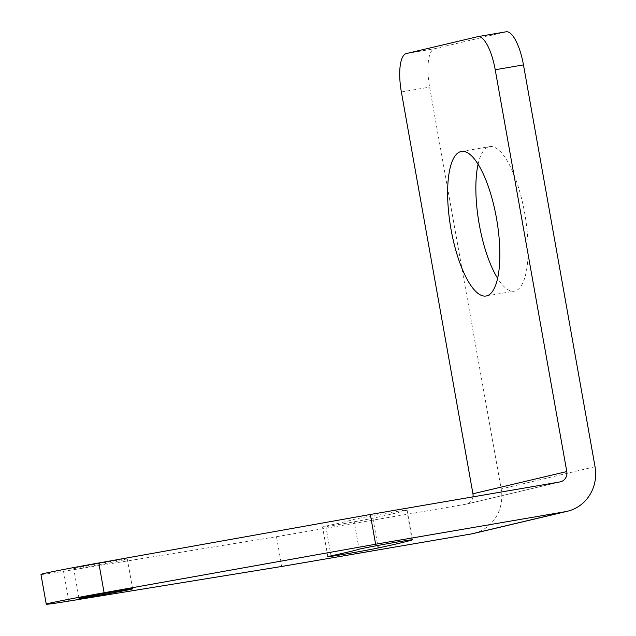 <?xml version="1.0" encoding="UTF-8"?>
<svg xmlns="http://www.w3.org/2000/svg" width="636" height="636" viewBox="0 0 636 636"><rect width="100%" height="100%" fill="white"/><g stroke="black" fill="none" stroke-linecap="round" stroke-linejoin="round"><path stroke-width="0.48" stroke-dasharray="3.18 2.39" d="M40.958 574.435A60.476 1.145 -10.1 0 0 63.536 571.327L276.477 536.697L281.78 566.461M276.477 536.697L466.053 504.173A9.071 8.594 76.7 0 0 466.554 504.07A9.071 8.594 76.7 0 0 472.977 496.859M75.072 568.194A27.213 0.517 -10.1 0 1 104.733 562.558A27.213 0.517 -10.1 0 1 127.295 559.06A27.213 0.517 -10.1 0 1 125.928 559.465A27.213 0.517 -10.1 0 1 96.267 565.102A27.213 0.517 -10.1 0 1 73.704 568.6A27.213 0.517 -10.1 0 1 75.072 568.194M325.759 526.091A260.052 4.921 -10.1 0 0 353.791 519.453A27.213 0.517 -10.1 0 1 382.212 513.952A27.213 0.517 -10.1 0 1 407.088 510.04A27.213 0.517 -10.1 0 1 406.802 510.167A314.478 5.947 -10.1 0 1 372.903 518.197A27.213 0.517 -10.1 0 1 342.812 523.818A27.213 0.517 -10.1 0 1 322.539 526.918A27.213 0.517 -10.1 0 1 325.759 526.091L331.062 555.856M473.518 533.493A39.313 37.254 76.7 0 0 501.184 488.941L429.61 87.124A36.284 11.551 80.3 0 1 434.515 48.733L505.843 31.848L477.588 36.697M478.073 164.247A73.331 23.349 80.3 0 1 489.585 146.606A73.331 23.349 80.3 0 1 524.748 213.489A73.331 23.349 80.3 0 1 514.389 291.153A73.331 23.349 80.3 0 1 497.646 278.353M63.536 571.327L68.839 601.084M559.903 481.945L466.053 504.173M595.042 466.713L501.184 488.941M406.261 53.583L434.515 48.733M401.364 91.966L429.61 87.124M372.903 518.197L377.768 545.473M406.802 510.167L412.08 539.781M353.791 519.453L359.094 549.218M466.554 504.07L560.403 481.842M486.135 295.994L514.389 291.153M461.339 151.455L489.585 146.606M132.598 588.825L127.295 559.06M79.007 598.365L73.704 568.6M412.39 539.805L407.088 510.04M327.842 556.683L322.539 526.918"/><path stroke-width="0.95" d="M477.811 36.65A36.284 11.551 -99.7 0 1 495.213 69.745L566.787 471.562A9.071 8.594 76.7 0 1 560.403 481.842A9.071 8.594 76.7 0 1 559.903 481.945L370.327 514.476L98.811 562.971A60.476 1.145 -10.1 0 0 43.995 573.521A60.476 1.145 -10.1 0 0 40.958 574.435L46.261 604.2A60.476 1.145 -10.1 0 0 68.839 601.084L281.78 566.461L471.356 533.938A39.313 37.254 76.7 0 0 473.518 533.493L567.368 511.265A39.313 37.254 76.7 0 0 595.042 466.713L523.468 64.896A36.284 11.551 80.3 0 0 506.065 31.8L477.811 36.65A36.284 11.551 -99.7 0 0 477.588 36.697L406.261 53.583A36.284 11.551 -99.7 0 0 401.364 91.966L472.938 493.79A9.071 8.594 76.7 0 1 472.977 496.859M46.261 604.2A60.476 1.145 -10.1 0 1 49.298 603.286A60.476 1.145 -10.1 0 1 104.113 592.736L375.63 544.233L565.205 511.71A39.313 37.254 76.7 0 0 567.368 511.265M131.231 589.23A27.213 0.517 -10.1 0 1 101.569 594.867A27.213 0.517 -10.1 0 1 79.007 598.365A27.213 0.517 -10.1 0 1 80.374 597.959A27.213 0.517 -10.1 0 1 110.036 592.323A27.213 0.517 -10.1 0 1 132.598 588.825A27.213 0.517 -10.1 0 1 131.231 589.23M378.205 547.962A27.213 0.517 -10.1 0 1 348.115 553.582A27.213 0.517 -10.1 0 1 327.842 556.683A27.213 0.517 -10.1 0 1 331.062 555.856A260.052 4.921 -10.1 0 0 359.094 549.218A27.213 0.517 -10.1 0 1 387.507 543.716A27.213 0.517 -10.1 0 1 412.39 539.805A27.213 0.517 -10.1 0 1 412.104 539.932A314.478 5.947 -10.1 0 1 378.205 547.962L377.768 545.473M370.327 514.476L375.63 544.233M496.493 218.339A73.331 23.349 80.3 0 1 486.135 295.994A73.331 23.349 80.3 0 1 450.98 229.111A73.331 23.349 80.3 0 1 461.339 151.455A73.331 23.349 80.3 0 1 496.493 218.339M497.646 278.353A73.331 23.349 80.3 0 1 479.226 224.27A73.331 23.349 80.3 0 1 478.073 164.247M565.205 511.71L471.356 533.938M98.811 562.971L104.113 592.736M566.787 471.562L472.938 493.79M495.213 69.745L523.468 64.896"/></g></svg>
